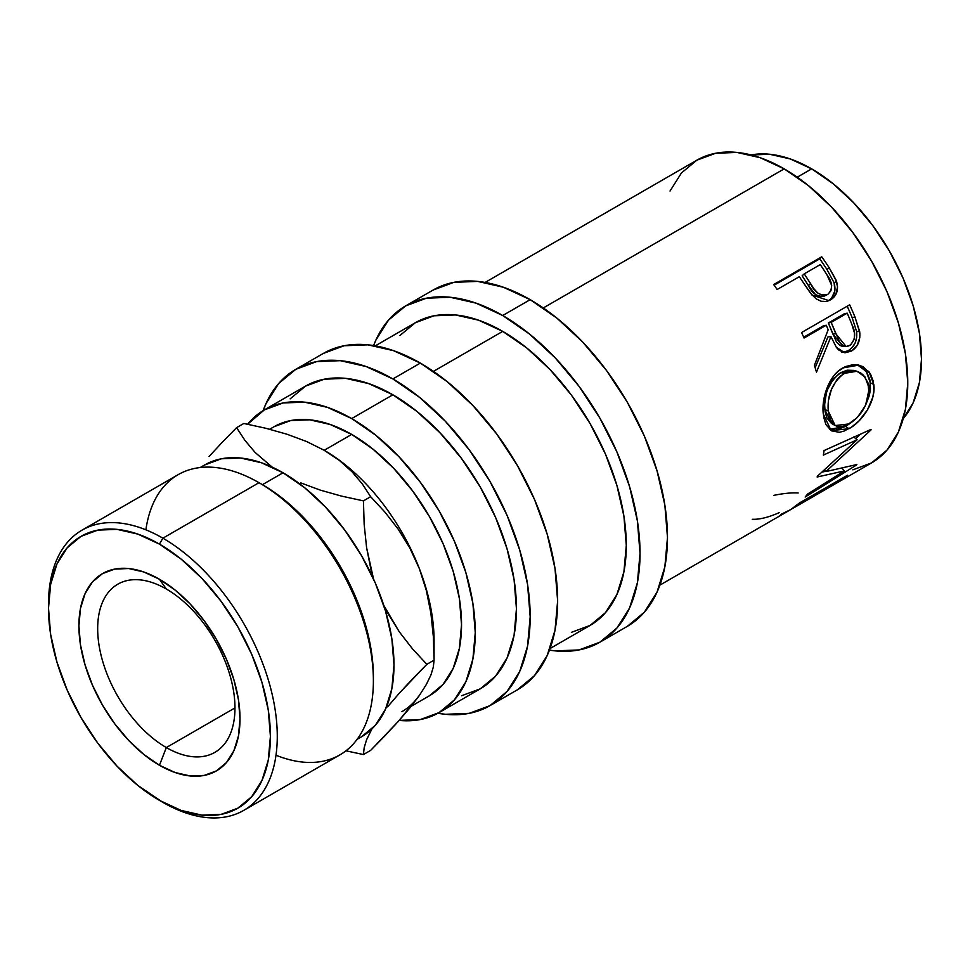 <?xml version="1.0" encoding="UTF-8"?>
<svg xmlns="http://www.w3.org/2000/svg" width="970" height="970" viewBox="0 0 970 970"><rect width="100%" height="100%" fill="white"/><g stroke="black" fill="none" stroke-linecap="round" stroke-linejoin="round"><path stroke-width="1.45" d="M166.319 589.008A97.085 56.054 -120 0 0 97.667 628.645A97.085 56.054 -120 0 0 166.319 747.555L159.456 765.257A113.902 65.766 60 0 1 78.909 625.747A113.902 65.766 60 0 1 159.456 579.248L166.319 589.008A97.085 56.054 60 0 1 229.744 674.574A97.085 56.054 60 0 1 214.867 752.368A97.085 56.054 60 0 1 166.319 747.555A97.085 56.054 60 0 1 102.893 662.001A97.085 56.054 60 0 1 117.782 584.207A97.085 56.054 60 0 1 166.319 589.008L159.456 579.248L143.742 571.961L128.634 568.529L114.715 569.087L102.505 573.609L92.489 581.915L85.045 593.701L80.461 608.493L78.909 625.747L80.461 644.783L85.045 664.874L92.489 685.256L102.505 705.129L114.715 723.741L128.634 740.377L143.742 754.393L159.456 765.257L175.17 772.544L190.278 775.976L204.209 775.418L216.407 770.895L226.422 762.59L233.867 750.804L238.45 736L240.002 718.746L238.45 699.71L233.867 679.618L226.422 659.248L216.407 639.363L204.209 620.751L190.278 604.116L175.17 590.099L159.456 579.248A113.902 65.766 60 0 1 240.002 718.746A113.902 65.766 60 0 1 159.456 765.257L166.319 747.555L234.97 707.918L166.319 747.555A97.085 56.054 -120 0 0 234.97 707.918A97.085 56.054 -120 0 0 166.319 589.008M852.848 469.844L871.569 462.908A174.758 100.904 -120 0 0 898.365 322.864A174.758 100.904 -120 0 0 784.196 168.865L543.285 307.951L784.196 168.865L760.092 157.686L736.909 152.423L715.545 153.284L696.812 160.208L681.449 172.963L670.028 191.041M826.792 301.524L830.623 299.791L828.938 300.639L811.902 294.953L802.02 280.718A174.758 100.904 -120 0 0 799.328 276.692L777.14 289.496A174.758 100.904 -120 0 0 773.684 284.537L821.736 256.795A174.758 100.904 60 0 1 829.18 267.756L835.873 279.639L837.546 286.95L835.776 294.686L832.599 298.433L829.508 300.385L826.088 301.488L821.081 301.233L816.182 298.881L810.508 293.243L802.02 280.718A174.758 100.904 -120 0 0 799.328 276.692L777.14 289.496A174.758 100.904 -120 0 0 773.684 284.537L821.736 256.795L819.735 258.857L774.145 285.192L819.735 258.857L821.736 256.795A174.758 100.904 -120 0 1 829.18 267.756L826.986 269.514A169.908 98.091 -120 0 0 819.735 258.857A169.908 98.091 60 0 1 826.986 269.514L834.103 282.767L826.986 269.514L829.18 267.756L836.54 281.361L834.103 282.767C836.273 290.988 834.248 297.026 828.028 300.87L830.053 299.487M841.899 352.474L848.289 350.716L851.466 351.055L844.7 352.74L836.322 347.296L830.951 336.59L827.98 336.869L815.152 367.691L827.98 336.869L830.951 336.59L816.485 372.177A174.758 100.904 -120 0 0 814.4 365.302L828.174 329.727A174.758 100.904 -120 0 0 826.246 325.241L804.069 338.045A174.758 100.904 -120 0 0 801.584 332.54L849.647 304.798A174.758 100.904 60 0 1 855.006 317.105L859.844 333.001L859.808 337.475L857.031 345.684L851.466 351.055L845.064 352.777L838.965 350.206L836.443 347.478L830.951 336.59L816.485 372.177A174.758 100.904 -120 0 0 814.4 365.302L828.174 329.727A174.758 100.904 -120 0 0 826.246 325.241L804.069 338.045A174.758 100.904 -120 0 0 801.584 332.54L849.647 304.798A174.758 100.904 -120 0 1 855.006 317.105L852.084 317.505A169.908 98.091 -120 0 0 847.186 306.217A169.908 98.091 60 0 1 852.084 317.505L856.595 331.522L852.084 317.505L855.006 317.105L859.662 331.522L856.595 331.522C857.444 340.276 854.667 346.678 848.289 350.716L852.23 347.539L855.164 342.907L856.692 337.33L856.595 331.522L859.662 331.522C860.584 340.47 857.856 346.981 851.466 351.055L848.289 350.716L843.076 352.45M873.352 381.465L873.873 390.68L872.818 397.203L867.41 409.995L858.911 421.016L851.502 427.127L844.058 431.08L839.377 432.305L831.472 430.838L825.894 424.605L823.688 417.003L823.069 407.764L823.578 401.095L827.18 387.636L833.751 375.875L838.056 371.328L845.367 366.611L853.103 364.635L858.183 364.975L862.9 366.624L870.32 373.632L873.352 381.465M844.349 470.923L817.116 477.01A174.758 100.904 -120 0 0 817.467 476.161L857.092 439.762L823.348 455.1A174.758 100.904 -120 0 0 824.063 450.565L871.024 429.407A174.758 100.904 60 0 1 870.902 430.037L825.931 471.578L856.874 464.521A174.758 100.904 60 0 1 856.558 464.969L805.148 497.04A174.758 100.904 -120 0 0 807.452 494.142L844.349 470.923L842.239 468.34L844.349 470.923L807.452 494.142A174.758 100.904 -120 0 1 805.148 497.04L856.558 464.969A174.758 100.904 -120 0 0 856.874 464.521L825.931 471.578L824.439 470.062L825.931 471.578L870.902 430.037A174.758 100.904 -120 0 0 871.024 429.407L824.051 450.577A174.758 100.904 -120 0 1 823.348 455.1L857.092 439.762L853.745 436.961L857.092 439.762L817.467 476.161A174.758 100.904 -120 0 1 817.116 477.01L844.349 470.923M659.879 585.128L789.192 510.475A174.758 100.904 -120 0 0 799.413 502.993L847.477 475.251A174.758 100.904 60 0 1 837.243 482.72A174.758 100.904 60 0 1 834.746 484.091M801.644 502.46A174.758 100.904 60 0 1 794.115 507.625A174.758 100.904 60 0 1 791.617 508.983A174.758 100.904 -120 0 0 801.644 502.46L801.281 501.914L801.644 502.46L820.123 491.79L801.644 502.46M794.115 507.625L812.605 496.955A174.758 100.904 -120 0 0 820.123 491.79L819.771 491.244L820.123 491.79A174.758 100.904 -120 0 1 804.372 500.884M825.058 488.941A174.758 100.904 60 0 1 817.528 494.106A174.758 100.904 60 0 1 815.03 495.476A174.758 100.904 -120 0 0 825.058 488.941L824.694 488.395L825.058 488.941L839.838 480.405L825.058 488.941M817.528 494.106L832.321 485.57A174.758 100.904 -120 0 0 839.838 480.405L839.486 479.859L839.838 480.405A174.758 100.904 -120 0 1 824.609 489.292M903.228 418.628A155.345 89.689 -120 0 0 908.429 291.57A155.345 89.689 -120 0 0 811.66 168.865L797.231 177.195L811.66 168.865L790.223 158.935L769.622 154.254L750.635 155.006M433.093 290.054A194.182 112.108 -120 0 1 530.178 299.669L556.962 318.184L582.727 342.07L606.468 370.431L627.275 402.162L644.347 436.039L657.029 470.777L664.85 505.03L667.481 537.489L664.85 566.892L657.029 592.124L644.347 612.216L627.275 626.377A194.182 112.108 -120 0 0 657.029 470.777A194.182 112.108 -120 0 0 530.178 299.669L502.715 315.517A194.182 112.108 60 0 1 629.578 486.637A194.182 112.108 60 0 1 599.812 642.237A194.182 112.108 60 0 1 549.444 650.13L555.264 650.882L579.005 649.936L599.812 642.237L616.884 628.063L629.578 607.984L637.387 582.752L640.03 553.337L637.387 520.89L629.578 486.637L616.884 451.899L599.812 418.009L579.005 386.278L555.264 357.93L529.511 334.032L502.715 315.517L530.178 299.669L503.394 287.253L477.64 281.397L453.899 282.343L433.093 290.054L405.63 305.902A194.182 112.108 60 0 1 502.715 315.517L475.93 303.101L450.177 297.256L426.436 298.202L405.63 305.902A194.182 112.108 60 0 0 373.608 345.575L375.863 340.155L388.558 320.076L405.63 305.902M323.252 353.468A194.182 112.108 -120 0 1 420.337 363.083L447.121 381.598L472.875 405.496L496.616 433.845L517.422 465.576L534.506 499.465L547.189 534.203L554.998 568.456L557.641 600.903L554.998 630.318L547.189 655.538L534.506 675.629L517.422 689.791A194.182 112.108 -120 0 0 547.189 534.203A194.182 112.108 -120 0 0 420.337 363.083L392.874 378.943A194.182 112.108 60 0 1 519.726 550.051A194.182 112.108 60 0 1 489.959 705.651A194.182 112.108 60 0 1 437.906 713.265L445.424 714.296L469.153 713.35L489.959 705.651L507.043 691.489L519.726 671.398L527.547 646.165L530.178 616.762L527.547 584.304L519.726 550.051L507.043 515.312L489.959 481.435L469.153 449.704L445.424 421.344L419.658 397.457L392.874 378.943L420.337 363.083L393.553 350.667L367.788 344.823L344.059 345.769L323.252 353.468L295.789 369.327A194.182 112.108 60 0 1 392.874 378.943L366.09 366.527L340.337 360.67L316.596 361.616L295.789 369.327A194.182 112.108 60 0 0 263.161 410.589L266.022 403.581L278.705 383.489L295.789 369.327M373.389 680.819L373.389 676.854A156.922 90.598 -120 0 0 262.433 484.673L259.002 482.696L162.887 538.18L159.456 544.134A156.922 90.598 60 0 1 270.412 736.315A156.922 90.598 60 0 1 159.456 800.371L162.887 802.36A161.772 93.399 -120 0 0 277.274 736.315A161.772 93.399 -120 0 0 162.887 538.18A161.772 93.399 60 0 1 268.569 680.734A161.772 93.399 60 0 1 243.773 810.362A161.772 93.399 60 0 1 162.887 802.36A161.772 93.399 -120 0 0 162.887 802.36L137.813 785.409L116.994 766.106L97.812 743.19L80.995 717.545L67.197 690.167L56.951 662.098L50.634 634.416L48.5 608.19L50.634 584.425L56.951 564.031L67.197 547.808L80.995 536.361L97.812 530.129L116.994 529.365L137.813 534.094L159.456 544.134L181.099 559.084L201.918 578.399L221.099 601.315L237.917 626.947L251.715 654.338L261.961 682.407L268.278 710.088L270.412 736.315L268.278 760.08L261.961 780.462L251.715 796.697L237.917 808.143L221.099 814.363L201.918 815.139L181.099 810.411L159.456 800.371A156.922 90.598 60 0 1 48.5 608.19A156.922 90.598 60 0 1 159.456 544.134L162.887 538.18L259.002 482.696A161.772 93.399 60 0 1 373.389 680.819A161.772 93.399 60 0 1 276.001 755.218M243.773 810.362L339.888 754.878A161.772 93.399 -120 0 0 364.684 625.25A161.772 93.399 -120 0 0 259.002 482.696L262.433 484.673L283.034 472.778L304.677 487.74L325.496 507.055L344.677 529.959L361.495 555.604L375.293 582.982L385.539 611.064L391.856 638.733L393.99 664.959L391.856 688.724L385.539 709.119L375.293 725.354L361.495 736.8A156.922 90.598 -120 0 0 385.539 611.064A156.922 90.598 -120 0 0 283.034 472.778L262.433 484.673A156.922 90.598 60 0 1 373.377 678.818M272.231 467.152L255.122 452.469L244.876 440.307L236.607 427.637L243.809 423.478L265.719 428.243L286.877 434.196L306.484 441.471L324.222 450.286A155.345 89.689 -120 0 0 323.653 449.959A155.345 89.689 60 0 1 324.222 450.286L351.686 434.427L373.111 449.243L393.723 468.352L412.711 491.038L429.358 516.428L443.011 543.527L453.172 571.318L459.416 598.72L461.526 624.692L459.416 648.215L453.172 668.403L443.011 684.468L429.358 695.805A155.345 89.689 -120 0 0 453.172 571.318A155.345 89.689 -120 0 0 351.686 434.427L324.222 450.286A155.345 89.689 60 0 1 419.355 568.626A155.345 89.689 60 0 1 433.881 647.863L433.881 647.863M272.243 467.164L255.122 452.469L244.876 440.307L236.607 427.637L243.809 423.478L265.719 428.243L286.877 434.196L306.484 441.471L324.222 450.286L339.548 460.568L352.122 471.881L362.38 484.042L370.649 496.713L385.041 512.233L398.185 529.159L409.764 547.88L419.355 568.626L426.339 590.475L430.91 613.319L433.347 636.696L434.063 660.158L434.063 640.539A155.345 89.689 -120 0 0 419.355 568.626A155.345 89.689 -120 0 0 324.222 450.286L339.548 460.568L352.122 471.881L362.38 484.042L370.649 496.713L385.041 512.233L398.185 529.159L409.764 547.88L419.355 568.626L426.339 590.475L430.91 613.319L433.347 636.696L434.063 660.158L433.347 666.96L430.947 674.914L426.424 684.335L419.355 695.466A155.345 89.689 60 0 1 401.895 711.653M461.526 695.769L480.259 688.833A174.758 100.904 -120 0 0 507.043 548.802A174.758 100.904 -120 0 0 392.874 394.79L351.686 418.579A174.758 100.904 60 0 1 465.855 572.579A174.758 100.904 60 0 1 439.058 712.611A174.758 100.904 60 0 1 399.179 720.419M571.378 632.355L590.099 625.42A174.758 100.904 -120 0 0 616.884 485.376A174.758 100.904 -120 0 0 502.715 331.376L433.445 371.377L502.715 331.376A174.758 100.904 -120 0 0 415.342 322.719L399.967 335.474M264.301 409.922L283.034 402.986L304.398 402.138L327.581 407.4L351.686 418.579L375.79 435.239L398.973 456.737L420.337 482.26L439.058 510.814L454.433 541.308L465.855 572.579L472.887 603.401L475.264 632.61L472.887 659.079L465.855 681.789L454.433 699.867L439.058 712.611L480.259 688.833L495.621 676.09L507.043 658.012L514.076 635.302L516.452 608.833L514.076 579.624L507.043 548.79L495.621 517.531L480.259 487.037L461.526 458.483L440.162 432.959L416.979 411.45L392.874 394.79L368.77 383.623L345.587 378.349L324.222 379.209L305.489 386.145L264.301 409.922L247.617 424.229A174.758 100.904 60 0 1 264.301 409.922A174.758 100.904 60 0 1 351.686 418.579L392.874 394.79A174.758 100.904 -120 0 0 305.489 386.145L290.127 398.888M439.058 712.611L420.337 719.546L398.973 720.407M274.013 426.739A155.345 89.689 -120 0 1 351.686 434.427L330.249 424.496L309.648 419.816L290.66 420.58L274.013 426.739L269.672 429.237M385.066 735.66L370.649 750.392L363.447 754.551L364.162 747.749L366.563 739.795L371.922 728.906L366.563 739.795L364.162 747.749L363.447 754.551L370.649 750.392L398.343 721.353L385.066 735.66M409.922 707.845L398.343 721.353L419.355 695.466L409.922 707.845M387.745 613.161L383.768 605.365L399.325 631.87L387.745 613.161M412.468 648.809L399.325 631.87L412.468 648.809L426.861 664.329L412.468 648.809M412.444 679.048L426.861 664.329L434.063 660.158L426.861 664.329L399.167 693.356L412.444 679.048M387.588 706.863L399.167 693.356L387.588 706.863M300.773 482.89L320.379 490.153L300.773 482.89M341.525 496.106L320.379 490.153L341.525 496.106L363.447 500.872L341.525 496.106M364.162 524.333L363.447 500.872L370.649 496.713L363.447 500.872L364.162 524.333L366.599 547.711L364.162 524.333M371.171 570.554L366.599 547.711L373.559 579.102L371.171 570.554M209.071 456.494L222.215 442.332L209.071 456.494M236.607 427.637L222.215 442.332L236.607 427.637M345.914 750.828L363.447 754.551L345.914 750.828M434.063 660.158L433.347 666.96L430.947 674.914L426.424 684.335L419.355 695.466M204.573 465.006A156.922 90.598 -120 0 1 283.034 472.778L261.379 462.751L240.572 458.022L221.39 458.786L204.573 465.006L200.208 467.528M145.888 529.838A161.772 93.399 60 0 1 259.002 482.696A161.772 93.399 -120 0 0 178.116 474.682L82.001 530.166A161.772 93.399 60 0 1 162.887 538.18A161.772 93.399 -120 0 0 48.5 604.225L48.5 608.19M48.512 606.226A161.772 93.399 60 0 1 82.001 530.166M550.038 648.542L590.099 625.42L605.462 612.664L616.884 594.586L623.916 571.876L626.293 545.419L623.916 516.21L616.884 485.376L605.462 454.118L590.099 423.623L571.378 395.057L550.014 369.546L526.831 348.036L502.715 331.376L478.61 320.197L455.427 314.935L434.063 315.783L415.342 322.719L375.281 345.853M846.228 372.334L840.262 376.178L836.734 379.9L831.387 389.54L828.453 400.477L828.222 411.001L830.356 419.743L834.806 425.333L837.874 426.594L841.378 426.751L847.246 424.981L857.274 417.561L865.252 405.86L868.914 392.62L867.956 382.798L863.567 375.257L860.354 372.686L854.873 370.843L846.228 372.334M831.181 322.392L839.414 341.695L842.991 345.526L845.222 346.351L847.537 346.351L850.799 344.786L854.291 339.003L854.497 333.11L851.975 324.72A174.758 100.904 -120 0 0 847.198 313.14L831.181 322.392L847.198 313.14L844.361 313.734L828.344 322.986L831.181 322.392L828.344 322.986L832.818 334.007L835.788 333.741L831.181 322.392M827.737 294.419C820.571 296.25 814.873 292.722 810.641 283.834L808.362 285.495L802.154 275.783L808.362 285.495L810.641 283.834L804.251 273.855L802.154 275.783L804.251 273.855L813.963 288.83L817.952 293.207L822.936 295.377L827.737 294.419L830.926 290.794L831.702 285.532L827.046 274.983A174.758 100.904 -120 0 0 820.268 264.604L804.251 273.855L820.268 264.604A174.758 100.904 -120 0 1 827.046 274.983C832.818 282.67 833.06 289.145 827.737 294.419L824.742 295.898M902.985 418.907L913.134 402.841L919.39 382.653L921.5 359.118L919.39 333.159L913.134 305.756L902.985 277.966L889.332 250.866L872.685 225.476L853.697 202.791L833.084 183.682L811.66 168.865A155.345 89.689 -120 0 0 750.986 154.945M828.04 388.546L833.424 379.064L838.88 373.887L840.869 372.613L844.167 373.389L840.869 372.613L847.125 370.188L853.903 370.407L840.869 372.613C829.156 381.513 823.797 393.808 824.815 409.498L828.222 411.001L824.815 409.498L831.569 423.466L835.182 425.563L828.222 411.001C827.143 394.911 832.454 382.374 844.167 373.389L856.946 371.267L865.046 376.99L868.877 387.515C868.78 403.253 862.245 415.378 849.271 423.902L835.17 425.563M842.093 346.205L839.887 345.429L836.358 341.731L828.344 322.986L844.361 313.734L847.198 313.14A174.758 100.904 -120 0 1 851.975 324.72C856.195 333.122 855.467 340.046 849.781 345.49L846.07 346.46L835.788 333.741L832.818 334.007L842.821 346.29L846.034 346.448M820.474 296.65L815.515 294.589L808.362 285.495C812.496 294.189 818.11 297.572 825.215 295.656L826.197 294.977M855.734 438.634L860.341 434.257L855.734 438.634M822.136 472.087L825.676 471.311L822.136 472.087M849.975 423.478L845.549 426.376L829.435 429.395L835.982 430.049L845.549 426.376L848.968 428.704C862.572 421.513 876.177 400.695 873.788 384.411L870.381 382.92L865.87 404.502L869.399 395.348L870.454 389.018L869.957 380.046L866.962 372.468L859.59 365.751L857.371 364.829L866.234 371.401L870.381 382.92L873.788 384.411L868.987 371.728L858.899 365.12L842.857 367.909C829.217 374.966 821.238 398.124 823.312 414.057L831.169 430.656L848.968 428.704L845.549 426.376L850.569 423.029M831.375 423.344L826.925 417.985L825.106 411.85L824.621 404.526L826.27 393.735M803.693 337.208L823.409 325.823L803.693 337.208M831.763 297.851L834.867 290.915L834.103 282.767L836.54 281.361C838.807 289.787 836.843 295.923 830.623 299.791L827.531 301.137M824.112 296.189L822.936 296.541M837.243 482.72L871.569 462.908L886.944 450.153L898.365 432.087L905.398 409.376L907.774 382.907L905.398 353.698L898.365 322.864L886.944 291.606L871.569 261.112L852.848 232.558L831.484 207.034L808.301 185.525L784.196 168.865A174.758 100.904 -120 0 0 696.812 160.208L485.121 282.428M779.553 512.512L777.94 513.203C767.779 517.543 759.231 519.568 752.271 519.289M798.164 492.978C791.678 492.578 783.578 493.366 773.842 495.355M838.589 481.932L847.477 475.251L799.413 502.993L790.538 509.674L780.583 514.549M826.246 325.241L823.409 325.823L826.246 325.241M627.275 626.377L599.812 642.237M517.422 689.791L489.959 705.651M259.002 482.696L262.433 484.673M361.483 736.8L357.13 739.322M429.358 695.805L411.171 706.293M853.903 370.407L856.946 371.243"/></g></svg>
